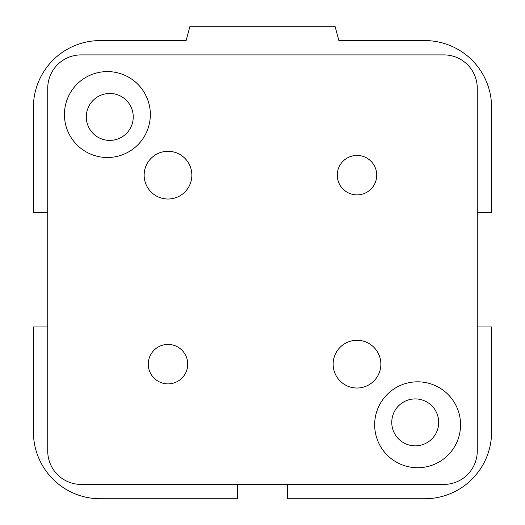 <?xml version="1.0" encoding="UTF-8"?>
<svg xmlns="http://www.w3.org/2000/svg" width="525" height="525" viewBox="0 0 525 525"><rect width="100%" height="100%" fill="white"/><g stroke="black" fill="none" stroke-linecap="round" stroke-linejoin="round"><path stroke-width="0.79" d="M391.762 422.389A23.467 23.467 0 0 1 426.963 402.065A23.467 23.467 0 0 1 426.963 442.713A23.467 23.467 0 0 1 391.762 422.389M86.303 116.931A23.467 23.467 0 0 1 121.505 96.607A23.467 23.467 0 0 1 121.505 137.255A23.467 23.467 0 0 1 86.303 116.931M477.271 326.931L491.59 326.931L491.59 431.931A66.819 66.819 0 0 1 424.771 498.75L287.319 498.75L287.319 484.431M47.729 212.389L33.41 212.389L33.41 107.389A66.819 66.819 0 0 1 100.229 40.569L186.139 40.569L189.971 26.25L335.029 26.25L338.861 40.569L424.771 40.569A66.819 66.819 0 0 1 491.59 107.389L491.59 212.389L477.271 212.389M237.681 484.431L237.681 498.75L100.229 498.75A66.819 66.819 0 0 1 33.41 431.931L33.41 326.931L47.729 326.931M148.267 364.16A19.733 19.733 0 0 1 168 344.426A19.733 19.733 0 0 1 187.733 364.16A19.733 19.733 0 0 1 168 383.887A19.733 19.733 0 0 1 148.267 364.16M337.267 175.16A19.733 19.733 0 0 1 357 155.426A19.733 19.733 0 0 1 376.733 175.16A19.733 19.733 0 0 1 357 194.887A19.733 19.733 0 0 1 337.267 175.16M333.139 364.16A23.861 23.861 0 0 1 357 340.298A23.861 23.861 0 0 1 380.861 364.16A23.861 23.861 0 0 1 357 388.021A23.861 23.861 0 0 1 333.139 364.16M144.139 175.16A23.861 23.861 0 0 1 168 151.298A23.861 23.861 0 0 1 191.861 175.16A23.861 23.861 0 0 1 168 199.021A23.861 23.861 0 0 1 144.139 175.16M374.66 424.771A42.952 42.952 0 0 1 417.611 381.819A42.952 42.952 0 0 1 460.569 424.771A42.952 42.952 0 0 1 417.611 467.729A42.952 42.952 0 0 1 374.66 424.771M64.431 114.548A42.952 42.952 0 0 1 107.389 71.59A42.952 42.952 0 0 1 150.34 114.548A42.952 42.952 0 0 1 107.389 157.5A42.952 42.952 0 0 1 64.431 114.548M81.139 54.889L443.861 54.889A33.41 33.41 0 0 1 477.271 88.298L477.271 451.021A33.41 33.41 0 0 1 443.861 484.431L81.139 484.431A33.41 33.41 0 0 1 47.729 451.021L47.729 88.298A33.41 33.41 0 0 1 81.139 54.889"/></g></svg>

